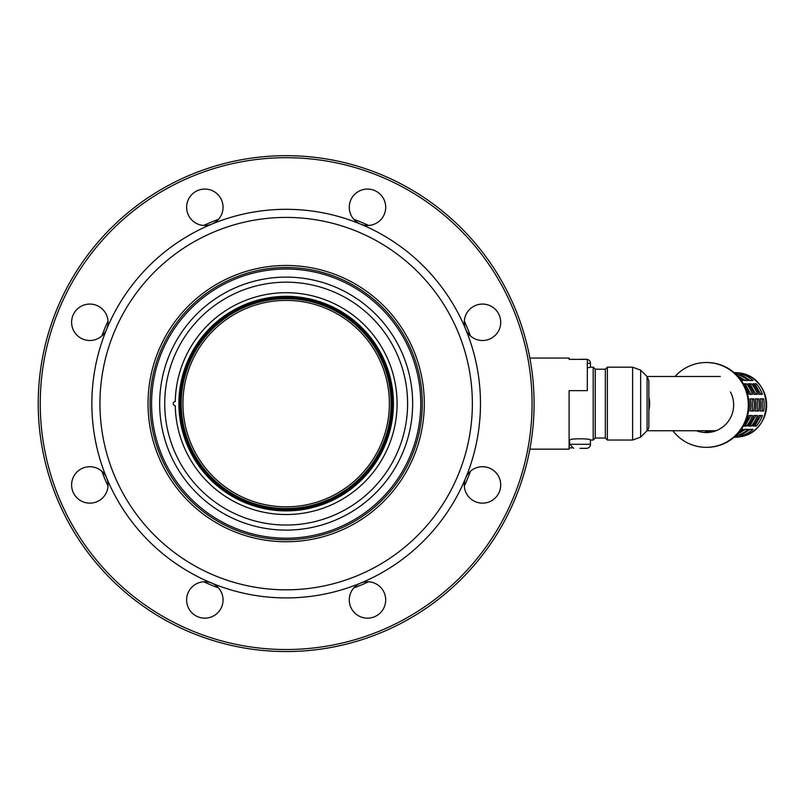 <?xml version="1.0" encoding="UTF-8"?>
<svg xmlns="http://www.w3.org/2000/svg" width="807" height="807" viewBox="0 0 807 807"><rect width="100%" height="100%" fill="white"/><g stroke="black" fill="none" stroke-linecap="round" stroke-linejoin="round"><path stroke-width="1.21" d="M580.041 448.339L586.417 448.339A4.045 4.045 0 0 0 590.462 444.294L590.462 440.047C591.107 438.393 568.965 438.403 569.621 440.047L569.106 440.047M580.041 359.286L586.417 359.286A4.045 4.045 0 0 1 587.153 359.357M587.325 367.952L590.462 367.185L590.462 363.342L587.325 363.342M587.325 359.397A4.045 4.045 0 0 1 590.462 363.342M234.08 529.362A136.111 136.111 0 0 0 421.113 385.847A136.111 136.111 0 0 0 203.303 295.634A136.111 136.111 0 0 0 234.08 529.362M381.045 174.554A247.931 247.931 0 0 0 57.105 308.738A247.931 247.931 0 0 0 191.279 632.678A247.931 247.931 0 0 0 515.219 498.494A247.931 247.931 0 0 0 381.045 174.554M192.056 630.802A245.913 245.913 0 0 0 513.353 497.717A245.913 245.913 0 0 0 380.268 176.42A245.913 245.913 0 0 0 58.972 309.505A245.913 245.913 0 0 0 192.056 630.802M221.663 214.248A18.218 18.218 0 0 0 207.217 189.221A18.218 18.218 0 0 0 186.78 209.659A18.218 18.218 0 0 0 221.663 214.248A18.218 18.218 0 0 0 209.921 189.786A18.218 18.218 0 0 0 186.891 204.141A18.218 18.218 0 0 0 203.687 225.456A196.323 196.323 0 0 1 218.505 219.322A196.323 196.323 0 0 0 203.687 225.456A196.323 196.323 0 0 1 218.505 219.322A196.323 196.323 0 0 0 203.687 225.456M384.314 214.248A18.218 18.218 0 0 0 374.458 190.452A18.218 18.218 0 0 0 350.662 200.307A18.218 18.218 0 0 0 360.517 224.104A18.218 18.218 0 0 0 384.314 214.248A18.218 18.218 0 0 0 353.516 195.587A18.218 18.218 0 0 0 353.819 219.322A196.323 196.323 0 0 1 368.638 225.456A196.323 196.323 0 0 0 353.819 219.322A196.323 196.323 0 0 1 368.638 225.456A18.218 18.218 0 0 0 384.314 214.248M499.331 329.256A18.218 18.218 0 0 0 482.505 304.078A18.218 18.218 0 0 0 465.669 329.256A18.218 18.218 0 0 0 499.331 329.256A18.218 18.218 0 0 0 486.621 304.542A18.218 18.218 0 0 0 464.318 321.136A196.323 196.323 0 0 1 470.461 335.954A196.323 196.323 0 0 0 464.318 321.136A196.323 196.323 0 0 1 470.461 335.954A196.323 196.323 0 0 0 464.318 321.136M499.331 491.907A18.218 18.218 0 0 0 489.476 468.11A18.218 18.218 0 0 0 465.669 477.966A18.218 18.218 0 0 0 475.535 501.772A18.218 18.218 0 0 0 493.097 470.118A18.218 18.218 0 0 0 470.461 471.268A196.323 196.323 0 0 1 464.318 486.086A196.323 196.323 0 0 0 470.461 471.268M384.314 606.925A18.218 18.218 0 0 0 360.517 583.128A18.218 18.218 0 0 0 354.606 612.836A18.218 18.218 0 0 0 384.314 606.925A18.218 18.218 0 0 0 368.638 581.776A196.323 196.323 0 0 1 353.819 587.91A18.218 18.218 0 0 0 357.854 615.408A18.218 18.218 0 0 0 384.314 606.925M221.663 606.925A18.218 18.218 0 0 0 211.807 583.128A18.218 18.218 0 0 0 188.011 592.984A18.218 18.218 0 0 0 197.866 616.78A18.218 18.218 0 0 0 218.505 587.91A196.323 196.323 0 0 1 203.687 581.776A196.323 196.323 0 0 0 218.505 587.91M106.655 491.907A18.218 18.218 0 0 0 78.733 470.491A18.218 18.218 0 0 0 78.733 499.392A18.218 18.218 0 0 0 108.007 486.086A196.323 196.323 0 0 1 101.864 471.268A196.323 196.323 0 0 0 108.007 486.086M106.655 329.256A18.218 18.218 0 0 0 87.449 304.229A18.218 18.218 0 0 0 75.374 333.382A18.218 18.218 0 0 0 106.655 329.256A194.295 194.295 0 0 0 360.517 583.128A194.295 194.295 0 0 0 360.517 224.104A194.295 194.295 0 0 0 106.655 329.256M214.904 575.643A186.205 186.205 0 0 0 458.194 474.869A186.205 186.205 0 0 0 357.42 231.589A186.205 186.205 0 0 0 114.13 332.353A186.205 186.205 0 0 0 214.904 575.643M233.304 531.238A138.138 138.138 0 0 0 423.12 385.585A138.138 138.138 0 0 0 202.073 294.02A138.138 138.138 0 0 0 233.304 531.238M675.005 376.496A42.398 42.085 90 0 1 706.226 362.525A42.398 42.085 -90 0 1 748.311 404.932A42.398 42.085 -90 0 1 706.226 447.33A42.398 42.085 90 0 1 672.836 430.736M730.466 392A27.63 27.418 90 0 1 707.235 432.542L705.217 432.532A27.63 27.418 90 0 1 696.431 430.736M705.217 432.522L705.621 431.342L714.266 431.342M707.628 431.342L707.235 432.522M706.226 447.33L706.841 447.33A42.398 42.085 -90 0 0 748.926 404.932A42.398 42.085 -90 0 0 706.841 362.525L706.226 362.525M734.128 437.212L734.592 437.212A32.28 32.038 -90 0 0 766.63 405.144A32.28 32.038 -90 0 0 734.592 372.652L734.128 372.652M734.209 437.142A32.28 32.038 -90 0 0 738.123 436.637L734.784 436.637M734.784 373.227L738.123 373.227A32.28 32.038 -90 0 0 734.209 372.723M738.728 432.602A32.28 32.038 -90 0 0 743.186 429.354L741.25 429.354M737.346 434.146A32.28 32.038 -90 0 0 744.669 429.354L748.119 429.354A32.28 32.038 -90 0 1 737.679 435.427L736.085 435.427M739.162 435.427A32.28 32.038 -90 0 0 749.602 429.354L753.052 429.354A32.28 32.038 -90 0 1 742.611 435.427L739.162 435.427M744.004 424.835A32.28 32.038 -90 0 0 749.047 415.524L752.497 415.524A32.28 32.038 -90 0 1 746.475 426.046L743.338 426.046M747.958 426.046A32.28 32.038 -90 0 0 753.98 415.524L757.43 415.524A32.28 32.038 -90 0 1 751.408 426.046L747.958 426.046M752.891 426.046A32.28 32.038 -90 0 0 758.913 415.524L762.363 415.524A32.28 32.038 -90 0 1 756.341 426.046L752.891 426.046M748.493 411.005L748.765 411.005A32.28 32.038 -90 0 0 748.765 398.86L748.493 398.86M750.248 411.005A32.28 32.038 -90 0 0 750.248 398.86L753.708 398.86A32.28 32.038 -90 0 1 753.708 411.005L750.248 411.005M755.181 411.005A32.28 32.038 -90 0 0 755.181 398.86L758.641 398.86A32.28 32.038 -90 0 1 758.641 411.005L755.181 411.005M760.113 411.005A32.28 32.038 -90 0 0 760.113 398.86L763.573 398.86A32.28 32.038 -90 0 1 763.573 411.005L760.113 411.005M743.338 383.819L746.475 383.819A32.28 32.038 -90 0 1 752.497 394.33L749.047 394.33A32.28 32.038 -90 0 0 744.004 385.02M751.408 383.819A32.28 32.038 -90 0 1 757.43 394.33L753.98 394.33A32.28 32.038 -90 0 0 747.958 383.819L751.408 383.819L748.513 384.495M756.341 383.819A32.28 32.038 -90 0 1 762.363 394.33L758.913 394.33A32.28 32.038 -90 0 0 752.891 383.819L756.341 383.819L753.445 384.495M741.25 380.511L743.186 380.511A32.28 32.038 -90 0 0 738.728 377.252M736.085 374.438L737.679 374.438A32.28 32.038 -90 0 1 748.119 380.511L744.669 380.511A32.28 32.038 -90 0 0 737.346 375.719M742.611 374.438A32.28 32.038 -90 0 1 753.052 380.511L749.602 380.511A32.28 32.038 -90 0 0 739.162 374.438L742.611 374.438L741.966 375.568M750.379 380.511L747.524 378.846M737.679 374.438L737.094 375.457M745.446 380.511L742.591 378.846M760.819 394.33L755.181 384.495M755.887 394.33L750.248 384.495M746.475 383.819L743.721 384.495M750.954 394.33L745.315 384.495M762.232 411.005L762.232 398.86M757.299 411.005L757.299 398.86M752.366 411.005L752.366 398.86M753.445 425.37L755.181 425.37L760.819 415.524M756.341 426.046L755.181 425.37M748.513 425.37L750.248 425.37L755.887 415.524M751.408 426.046L750.248 425.37M743.721 425.37L745.315 425.37L750.954 415.524M746.475 426.046L745.315 425.37M747.524 431.009L750.379 429.354M742.611 435.427L741.966 434.287M742.591 431.009L745.446 429.354M737.679 435.427L737.094 434.408M648.858 410.168A27.125 26.924 -90 0 0 648.858 397.054M590.462 367.185L593.195 367.185L593.195 440.047L590.462 440.047M593.195 367.185L595.223 369.202L605.341 369.202L607.368 367.185L632.597 367.185L640.657 370.12L647.073 376.536L648.858 380.833L648.858 426.399A6.073 6.073 0 0 1 647.073 430.696L640.657 437.112L632.597 440.047L607.368 440.047L605.341 438.019L595.223 438.019L593.195 440.047M640.657 370.12L640.657 437.112M632.597 367.185L632.597 440.047M607.368 367.185L607.368 440.047M605.341 369.202L605.341 438.019M595.223 369.202L595.223 438.019M420.76 403.611A134.598 134.598 0 0 0 218.868 287.05A134.598 134.598 0 0 0 218.868 520.172A134.598 134.598 0 0 0 420.76 403.611M412.659 403.611A126.497 126.497 0 0 0 222.914 294.061A126.497 126.497 0 0 0 222.914 513.161A126.497 126.497 0 0 0 412.659 403.611M407.596 403.611A121.433 121.433 0 0 0 225.446 298.449A121.433 121.433 0 0 0 225.446 508.783A121.433 121.433 0 0 0 407.596 403.611M286.162 514.523A110.912 110.912 0 0 0 397.074 404.287A110.912 110.912 0 0 0 287.514 292.709A110.912 110.912 0 0 0 175.27 401.593A2.028 2.028 0 0 0 173.223 403.611A2.028 2.028 0 0 0 175.25 405.639A110.912 110.912 0 0 0 286.162 514.523M178.892 403.611A107.27 107.27 0 0 1 286.162 296.34A107.27 107.27 0 0 1 393.433 403.611A107.27 107.27 0 0 1 286.162 510.881A107.27 107.27 0 0 1 178.892 403.611M286.162 508.965A105.344 105.344 0 0 0 377.394 350.944A105.344 105.344 0 0 0 194.931 350.944A105.344 105.344 0 0 0 286.162 508.965M286.162 508.531A104.91 104.91 0 0 0 377.02 351.156A104.91 104.91 0 0 0 195.304 351.156A104.91 104.91 0 0 0 286.162 508.531M182.937 403.611A103.225 103.225 0 0 1 286.162 300.396A103.225 103.225 0 0 1 389.388 403.611A103.225 103.225 0 0 1 286.162 506.836A103.225 103.225 0 0 1 182.937 403.611M569.106 359.357L569.106 358.076L569.106 359.357L587.325 359.357L587.325 390.659L569.106 390.659L569.106 449.156L529.876 449.156A247.931 247.931 0 0 1 191.279 632.678A247.931 247.931 0 0 1 129.988 211.051A247.931 247.931 0 0 1 529.876 358.076L569.106 358.076M571.77 447.875L569.106 447.875M108.007 321.136A196.323 196.323 0 0 0 101.864 335.954A196.323 196.323 0 0 1 108.007 321.136A196.323 196.323 0 0 0 101.864 335.954A196.323 196.323 0 0 1 108.007 321.136M573.666 448.339L569.621 444.294L590.462 444.294M734.592 437.212C776.717 437.112 776.152 372.713 735.016 372.652A32.28 32.038 -90 0 0 734.592 372.652M647.073 376.536L647.073 430.696M286.162 509.974A106.363 106.363 0 0 0 378.271 350.44A106.363 106.363 0 0 0 194.053 350.44A106.363 106.363 0 0 0 286.162 509.974M368.638 225.456A196.323 196.323 0 0 0 353.819 219.322M368.638 581.776A196.323 196.323 0 0 1 353.819 587.91M572.93 359.357L573.666 359.286M569.621 444.294L569.621 440.047M720.298 376.496L647.032 376.496M716.021 430.736L647.032 430.736"/></g></svg>
